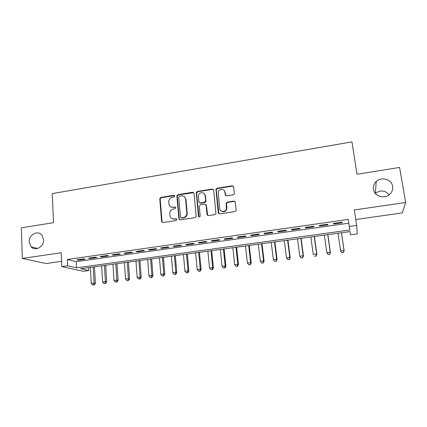 <?xml version="1.0" encoding="UTF-8"?>
<svg xmlns="http://www.w3.org/2000/svg" width="427" height="427" viewBox="0 0 427 427"><rect width="100%" height="100%" fill="white"/><g stroke="black" fill="none" stroke-linecap="round" stroke-linejoin="round"><path stroke-width="0.64" d="M174.814 196.03L173.874 195.299L160.862 197.418L159.741 198.758L161.614 221.464L162.949 222.542L176.095 220.54L176.885 219.515L175.94 218.757L174.232 219.019C171.803 219.136 170.362 217.989 169.914 215.566L169.743 213.073C170.037 210.869 171.238 209.513 173.357 209.011L175.059 208.744L175.844 207.725L174.899 206.978L173.202 207.244C170.784 207.378 169.354 206.246 168.911 203.844L168.734 201.416C169.012 199.206 170.213 197.84 172.332 197.322L174.029 197.05L174.814 196.03M174.659 195.614L161.289 197.701L160.173 199.041L162.047 221.698L162.452 222.51M176.671 219.014L174.232 219.019M175.662 207.26L173.202 207.244M373.497 189.3C374.276 196.089 384.108 199.398 389.472 194.579C392.013 192.331 393.064 189.593 392.632 186.375C391.746 179.292 381.332 176.292 376.219 181.55C374.009 183.743 373.102 186.327 373.497 189.3M29.18 241.917L31.096 246.795C35.222 251.749 44.141 246.721 43.559 239.718L42.001 235.304C38.072 229.753 28.604 234.674 29.18 241.917M233.174 194.819L234.247 193.949L234.327 193.324L233.617 186.855L232.181 185.788L217.028 188.259L215.929 189.246L218.272 212.795L219.697 213.895L235.01 211.562L236.067 210.741L236.174 210.063L235.304 202.152L233.857 201.064L227.308 202.094L226.23 202.985L226.358 209.123C225.253 212.534 219.852 212.059 219.665 208.552L218.213 191.985C219.099 188.435 224.73 188.649 224.944 192.257L225.216 194.781L226.641 195.86L233.174 194.819M348.235 219.425L67.338 259.477L76.252 261.66L348.784 223.204L348.235 219.425L349.291 226.443L356.668 225.413L357.308 233.873L350.514 234.802L350.039 231.578L350.514 234.802M88.554 267.601L88.72 270.537L83.265 271.278L61.824 266.635L61.189 252.747L22.321 258.42L21.35 227.826L53.508 222.691L52.243 193.596L351.955 141.892L357.009 174.248L399.608 167.448L405.65 202.478L354.298 209.972L356.668 225.413M61.824 266.635L67.642 265.818L76.561 267.814L349.809 229.998L349.291 226.443M67.338 259.477L67.642 265.818M194.018 193.292L192.646 192.235L177.974 194.627L176.853 195.854L178.876 218.821L180.237 219.905L195.059 217.647L196.174 216.58L194.018 193.292M197.343 191.472L212.251 189.038L213.655 190.1L215.961 213.692L214.872 214.632L208.403 215.614L206.994 214.525L206.065 205.163L204.666 204.085L200.423 204.752L199.286 206.225L200.204 216.254C199.553 217.22 198.966 217.21 198.454 216.217L196.228 192.572L197.343 191.472L197.701 191.771L212.582 189.348L212.251 189.038M355.76 219.515L402.373 212.892L405.65 202.478M22.321 258.42L46.063 263.539L61.584 261.335M83.841 258.826L76.892 259.813L78.349 260.176L85.267 259.2L83.841 258.826M95.509 257.171L88.49 258.17L89.894 258.543L96.881 257.556L95.509 257.171M107.294 255.501L100.206 256.504L101.557 256.894L108.613 255.896L107.294 255.501M119.202 253.809L112.045 254.828L113.342 255.223L120.467 254.214L119.202 253.809M131.233 252.106L124.001 253.131L125.239 253.537L132.439 252.517L131.233 252.106M143.387 250.382L136.08 251.418L137.264 251.834L144.54 250.804L143.387 250.382M155.663 248.637L148.281 249.688L149.413 250.115L156.757 249.074L155.663 248.637M168.073 246.875L160.611 247.938L161.684 248.381L169.108 247.329L168.073 246.875M180.61 245.098L173.074 246.171L174.083 246.625L181.587 245.562L180.61 245.098M193.282 243.299L185.665 244.383L186.615 244.847L194.194 243.774L193.282 243.299M206.086 241.485L198.39 242.579L199.276 243.054L206.935 241.97L206.086 241.485M219.03 239.648L211.248 240.753L212.07 241.244L219.814 240.145L219.03 239.648M232.112 237.796L224.244 238.912L225.002 239.414L232.827 238.303L232.112 237.796M245.333 235.917L237.38 237.044L238.074 237.561L245.979 236.441L245.333 235.917M258.698 234.023L250.66 235.165L251.279 235.688L259.274 234.556L258.698 234.023M272.207 232.107L264.083 233.259L264.633 233.799L272.714 232.656L272.207 232.107M285.866 230.169L277.651 231.333L278.132 231.888L286.298 230.729L285.866 230.169M299.674 228.21L291.369 229.39L291.774 229.956L300.037 228.787L299.674 228.21M313.637 226.23L305.241 227.42L305.572 228.002L313.92 226.822L313.637 226.23M327.755 224.228L319.263 225.429L319.519 226.027L327.963 224.832L327.755 224.228M333.62 224.031L342.155 222.819L342.027 222.2L333.444 223.417L333.62 224.031L333.53 223.406M389.162 194.829C385.047 190.271 380.446 189.791 375.354 193.394M350.039 231.578L80.548 268.706L88.72 270.537M76.252 261.66L76.561 267.814M348.784 223.204L349.809 229.998M78.349 260.176L78.322 259.611M89.894 258.543L89.862 257.972M101.557 256.894L101.525 256.317M113.342 255.223L113.304 254.647M125.239 253.537L125.202 252.96M137.264 251.834L137.222 251.252M149.413 250.115L149.365 249.533M161.684 248.381L161.636 247.793M174.083 246.625L174.035 246.032M186.615 244.847L186.562 244.255M199.276 243.054L199.217 242.461M212.07 241.244L212.011 240.647M225.002 239.414L224.938 238.81M238.074 237.561L238.004 236.958M251.279 235.688L251.209 235.085M264.633 233.799L264.559 233.19M278.132 231.888L278.057 231.274M291.774 229.956L291.694 229.342M305.572 228.002L305.486 227.383M319.519 226.027L319.433 225.408M170.8 206.833L173.608 207.511M171.958 218.667L174.638 219.259M193.757 192.652L178.369 194.92L177.248 196.142L179.276 219.067L179.655 219.852M179.495 196.164L178.705 197.178L180.498 217.151L181.454 217.909L183.263 217.631C185.222 217.204 186.418 215.987 186.861 213.986L185.633 199.254C185.169 196.847 183.717 195.721 181.288 195.87L179.495 196.164M181.101 217.893L181.454 217.909M184.347 196.708L186.017 199.537L187.245 214.237C186.802 216.238 185.606 217.45 183.653 217.877L181.843 218.154M213.436 189.513L212.582 189.348M205.782 204.485L206.406 205.435L207.661 215.502M197.701 191.771L196.569 193.234L199.009 216.943M205.104 195.513C204.901 191.739 198.987 191.803 198.406 195.571L198.865 201.896L200.252 202.969L204.49 202.297L205.633 200.823L205.104 195.513L205.451 195.806L204.186 193.548M199.51 202.852L200.252 202.969M205.451 195.806L205.942 201.549L204.837 202.579L200.605 203.247M224.175 190.469L225.248 192.561L225.734 195.662M220.972 210.869C223.294 212.39 225.189 211.899 226.662 209.39L226.87 207.757L226.572 207.485M235.08 201.571L234.145 201.352L227.607 202.377L226.529 203.268L226.87 207.757M233.441 186.348L232.469 186.108L217.348 188.569L216.249 189.551L218.891 213.751M90.375 267.35L91.277 283.469L94.089 283.101L95.418 283.341L94.468 266.79M93.737 284.868L92.611 285.017L94.271 284.964L93.737 284.868L94.089 283.101L93.171 266.966M92.611 285.017L91.277 283.469M95.418 283.341L94.271 284.964M101.61 265.802L102.581 281.991L105.426 281.617L106.702 281.868L105.682 265.242M105.053 283.4L103.916 283.544L105.57 283.496L105.053 283.4L105.426 281.617L104.439 265.413M103.916 283.544L102.581 281.991M106.702 281.868L105.57 283.496M112.958 264.238L113.998 280.496L116.87 280.123L118.098 280.379L117.003 263.683M116.486 281.911L115.338 282.06L116.977 282.012L116.486 281.911L116.87 280.123L115.813 263.849M115.338 282.06L113.998 280.496M118.098 280.379L116.977 282.012M124.417 262.664L125.527 278.991L128.431 278.612L129.605 278.879L128.436 262.109M128.025 280.411L126.867 280.566L128.5 280.518L128.025 280.411L128.431 278.612L127.299 262.263M126.867 280.566L125.527 278.991M129.605 278.879L128.5 280.518M135.989 261.068L137.174 277.465L140.104 277.086L141.23 277.358L139.987 260.518M139.682 278.895L138.513 279.05L140.136 279.002L139.682 278.895L140.104 277.086L138.898 260.667M138.513 279.05L137.174 277.465M141.23 277.358L140.136 279.002M147.673 259.456L148.938 275.927L151.895 275.543L152.967 275.826L151.644 258.911M151.457 277.369L150.272 277.518L151.884 277.475L151.457 277.369L151.895 275.543L150.614 259.05M150.272 277.518L148.938 275.927M152.967 275.826L151.884 277.475M159.474 257.833L160.814 274.374L163.803 273.985L164.817 274.278L163.418 257.289M163.344 275.821L162.153 275.975L163.754 275.933L163.344 275.821L163.803 273.985L162.447 257.422M162.153 275.975L160.814 274.374M164.817 274.278L163.754 275.933M171.398 256.189L172.812 272.805L175.833 272.41L176.794 272.714L175.316 255.65M175.358 274.257L174.152 274.417L175.743 274.38L175.358 274.257L175.833 272.41L174.397 255.778M174.152 274.417L172.812 272.805M176.794 272.714L175.743 274.38M183.439 254.529L184.934 271.22L187.981 270.825L188.883 271.14L187.325 253.996M187.49 272.682L186.268 272.842L187.853 272.805L187.49 272.682L187.981 270.825L186.466 254.113M186.268 272.842L184.934 271.22M188.883 271.14L187.853 272.805M195.598 252.853L197.178 269.624L200.258 269.218L201.101 269.544L199.457 252.325M199.745 271.092L198.512 271.246L200.082 271.214L199.745 271.092L200.258 269.218L198.662 252.432M198.512 271.246L197.178 269.624M201.101 269.544L200.082 271.214M204.949 194.36L204.965 194.829M207.885 251.161L209.545 268.007L212.657 267.596L213.441 267.932L211.712 250.633M212.123 269.48L210.879 269.64L212.438 269.608L212.123 269.48L212.657 267.596L210.975 250.734M210.879 269.64L209.545 268.007M213.441 267.932L212.438 269.608M220.3 249.453L222.04 266.368L225.184 265.957L225.91 266.304L224.095 248.93M224.634 267.852L223.374 268.017L224.922 267.985L224.634 267.852L225.184 265.957L223.422 249.021M223.374 268.017L222.04 266.368M225.91 266.304L224.922 267.985M232.838 247.724L234.663 264.719L237.844 264.302L238.501 264.66L236.601 247.206M237.268 266.208L236.003 266.373L237.535 266.347L237.268 266.208L237.844 264.302L235.992 247.292M236.003 266.373L234.663 264.719M238.501 264.66L237.535 266.347M245.504 245.979L247.42 263.053L250.633 262.632L251.231 262.995L249.24 245.466M250.041 264.548L248.754 264.719L250.281 264.692L250.633 262.632L248.695 245.541M248.754 264.719L247.42 263.053M251.231 262.995L250.281 264.692M258.308 244.217L260.31 261.367L263.555 260.945L264.089 261.319L262.007 243.705M262.941 262.872L261.644 263.043L263.155 263.021L263.555 260.945L261.527 243.774M261.644 263.043L260.31 261.367M264.089 261.319L263.155 263.021M271.241 242.435L273.333 259.664L276.611 259.237L277.08 259.621L274.903 241.928M275.975 261.18L274.668 261.351L276.168 261.329L276.611 259.237L274.497 241.986M274.668 261.351L273.333 259.664M277.08 259.621L276.168 261.329M284.307 240.636L286.496 257.945L289.81 257.508L290.205 257.908L287.937 240.134M289.154 259.467L287.83 259.637L289.314 259.621L289.81 257.508L287.595 240.182M287.83 259.637L286.496 257.945M290.205 257.908L289.314 259.621M297.518 238.816L299.797 256.205L303.143 255.768L303.474 256.173L301.11 238.319M302.465 257.737L301.131 257.908L302.599 257.892L303.143 255.768L300.838 238.357M301.131 257.908L299.797 256.205M303.474 256.173L302.599 257.892M310.861 236.974L313.242 254.444L316.626 254.001L316.882 254.423L314.416 236.483M315.921 255.986L314.571 256.163L316.028 256.152L316.626 254.001L314.224 236.51M316.882 254.423L316.028 256.152M324.355 235.117L326.826 252.672L330.247 252.224L330.434 252.656L327.867 234.631M329.527 254.214L328.16 254.396L329.601 254.385L330.247 252.224L327.749 234.647M328.235 254.561L326.826 252.672L328.16 254.396M330.434 252.656L329.601 254.385M337.987 233.238L340.565 250.873L344.018 250.419L344.13 250.868L341.461 232.758M343.271 252.432L341.888 252.608L343.319 252.603L344.018 250.419L341.419 232.768M341.942 252.784L340.693 251.316L341.888 252.608M344.13 250.868L343.319 252.603M174.28 195.587L173.874 195.299M176.34 218.998L175.94 218.757M175.305 207.244L174.899 206.978M162.047 221.698L161.614 221.464M160.178 199.142L159.746 198.859M161.289 197.701L160.862 197.418M179.276 219.067L178.876 218.821M177.248 196.372L176.853 196.084M178.369 194.92L177.974 194.627M193.009 192.534L192.646 192.235M183.653 217.877L183.263 217.631M187.277 213.196L186.898 212.94M186.017 199.537L185.633 199.254M207.335 214.776L206.994 214.525M206.406 205.435L206.065 205.163M198.811 216.468L198.454 216.217M196.569 193.234L196.212 192.935M204.837 202.579L204.49 202.297M205.974 201.106L205.633 200.823M225.515 195.08L225.216 194.781M225.248 192.561L224.944 192.257M226.454 203.86L226.155 203.583M227.607 202.377L227.308 202.094M234.145 201.352L233.857 201.064M218.592 213.057L218.272 212.795M216.206 190.047L215.886 189.737M217.348 188.569L217.028 188.259M232.469 186.108L232.181 185.788M37.677 248.482L31.096 246.795M375.322 193.356L376.219 181.55M160.173 199.041L159.741 198.758M177.248 196.142L176.853 195.854M187.245 214.237L186.861 213.986M205.942 201.549L205.6 201.272M196.585 192.871L196.228 192.572M226.662 209.39L226.358 209.123M226.529 203.268L226.23 202.985M216.249 189.551L215.929 189.246"/></g></svg>
